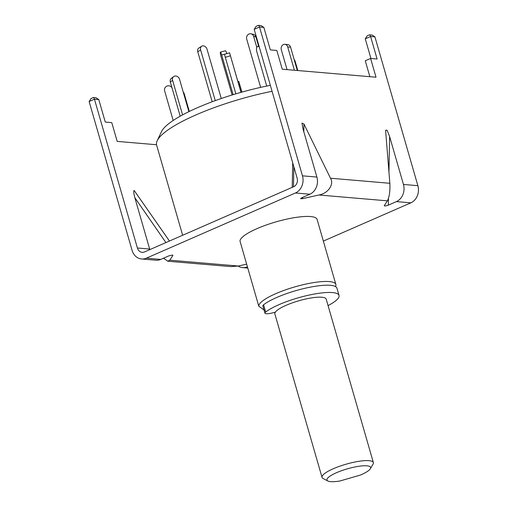 <?xml version="1.0" encoding="UTF-8"?>
<svg xmlns="http://www.w3.org/2000/svg" width="507" height="507" viewBox="0 0 507 507"><rect width="100%" height="100%" fill="white"/><g stroke="black" fill="none" stroke-linecap="round" stroke-linejoin="round"><path stroke-width="0.76" d="M335.856 284.427L317.09 219.398A40.072 9.012 163.9 0 0 310.531 216.546A40.072 9.012 163.9 0 0 267.088 224.709A40.072 9.012 163.9 0 0 240.007 241.129L258.773 306.158A40.072 9.012 -16.1 0 1 285.859 289.738A40.072 9.012 -16.1 0 1 329.297 281.569A40.072 9.012 -16.1 0 1 335.856 284.427A40.072 9.012 -16.1 0 1 335.488 286.563M182.64 235.267L156.625 145.148A93.503 21.034 -16.1 0 1 157.195 140.743A93.503 21.034 -16.1 0 1 272.069 91.285M270.351 85.341A86.779 19.52 163.9 0 0 161.454 131.693L157.195 140.743M264.464 310.303L258.773 306.158M263.913 309.619A36.067 8.112 -16.1 0 1 263.722 308.947M275.371 312.109A6.68 1.502 -16.1 0 1 272.823 312.813L271.182 313.18A8.017 1.8 -16.1 0 1 264.939 313.168L262.848 305.917A8.017 1.8 -16.1 0 1 263.577 304.796A40.072 9.012 -16.1 0 1 276.797 297.444A40.072 9.012 -16.1 0 1 315.405 286.252A40.072 9.012 -16.1 0 1 336.94 288.179L339.031 295.429A40.072 9.012 -16.1 0 1 328.061 305.588M264.939 313.168A8.017 1.8 -16.1 0 1 265.668 312.046A40.072 9.012 -16.1 0 1 278.894 304.694A40.072 9.012 -16.1 0 1 317.496 293.502A40.072 9.012 -16.1 0 1 339.031 295.429M232.117 94.98L221.147 56.974A4.005 0.513 75.6 0 1 220.323 52.221A4.005 0.513 75.6 0 1 220.412 52.088A4.005 0.513 75.6 0 1 221.667 54.965L233.125 94.67M220.412 52.088L225.545 50.77A4.005 0.513 75.6 0 1 226.794 53.622M241.928 92.097L238.803 81.399L241.877 92.109M215.253 100.627L200.633 49.965A4.005 3.093 -122.4 0 1 201.691 46.226A4.005 3.093 -122.4 0 1 202.756 45.858A4.005 3.093 -122.4 0 1 207.04 49.261L221.255 98.51M212.192 101.755L197.762 51.784A4.005 3.093 -122.4 0 1 198.82 48.045L201.691 46.226M258.614 46.302L255.889 36.878A4.005 3.612 -77.5 0 0 253.297 34.324L251.035 33.823A4.005 3.612 -77.5 0 0 249.083 33.982A4.005 3.612 -77.5 0 0 246.7 39.09L260.636 87.375M256.821 47.443L253.627 36.377A4.005 3.612 -77.5 0 0 251.035 33.823M183.211 91.989A4.005 3.365 94.9 0 1 184.193 93.687L189.32 111.451M173.179 120.476L164.629 90.848A4.005 3.904 162.1 0 1 172.025 87.869M182.571 114.893L172.595 80.334A4.005 3.397 -127.7 0 1 173.616 76.627A4.005 3.397 -127.7 0 1 174.985 76.044A4.005 3.397 -127.7 0 1 179.535 79.257L188.889 111.66M180.2 116.198L170.346 82.071A4.005 3.397 -127.7 0 1 171.366 78.363L173.616 76.627M240.977 92.363L229.582 52.81L241.034 92.344M235.844 93.852L224.455 54.3L229.582 52.81M259.388 47.347A4.005 1.927 -98.8 0 0 257.867 46.416A4.005 1.927 -98.8 0 0 257.404 46.625A4.005 1.927 -98.8 0 0 256.802 51.676L266.726 86.063M297.311 70.498L290.581 47.164A4.005 3.365 -85.1 0 0 287.729 44.565L284.839 44.324A4.005 3.365 -85.1 0 0 283.419 44.565A4.005 3.365 -85.1 0 0 281.303 49.711L287.051 69.624M294.428 70.251L287.697 46.917A4.005 3.365 -85.1 0 0 284.839 44.324M297.805 70.536L295.15 61.328A4.005 3.397 52.3 0 0 294.149 59.528M366.891 465.819A22.707 5.108 163.9 0 0 339.348 471.529A22.707 5.108 163.9 0 0 327.89 480.997A22.707 5.108 163.9 0 0 330.691 481.65A22.707 5.108 163.9 0 0 339.912 481.004L360.439 475.046A22.707 5.108 163.9 0 0 370.344 468.741A22.707 5.108 163.9 0 0 366.891 465.819M327.89 480.997L323.117 478.526A26.719 6.008 -16.1 0 1 322.04 477.391A26.719 6.008 -16.1 0 1 339.367 466.351A26.719 6.008 -16.1 0 1 369.001 460.673A26.719 6.008 -16.1 0 1 373.374 462.574A26.719 6.008 -16.1 0 1 373.063 464.108L370.344 468.741M322.04 477.391L274.864 313.953A26.719 6.008 -16.1 0 1 292.197 302.913A26.719 6.008 -16.1 0 1 321.825 297.229A26.719 6.008 -16.1 0 1 326.197 299.136L373.374 462.574M258.101 25.559C258.564 25.084 259.033 25.565 259.508 27.01L254.184 29.336L256.136 26.32L258.304 25.375L261.092 25.578L263.836 27.378L259.508 27.01L302.464 175.828A13.359 11.224 -85.1 0 1 295.429 192.99L146.339 258.183L160.763 259.413L168.831 255.883L172.545 255.021L172.919 255.37L169.782 260.186L238.303 266.029L230.805 266.6L167.792 261.225L169.782 260.186M165.922 242.58L134.843 197.692C133.658 193.287 133.436 190.892 134.171 190.499L169.458 241.034M246.649 264.147L238.303 266.029M247.403 266.764L247.321 266.802A13.359 11.224 94.9 0 1 242.574 267.607A13.359 11.224 94.9 0 1 238.132 266.074M160.763 259.413A13.359 11.224 94.9 0 1 156.017 260.218L141.592 258.988A13.359 11.224 -85.1 0 1 132.08 250.338L89.124 101.514L91.076 98.497L93.244 97.553L96.032 97.75L98.776 99.556L94.448 99.182C93.972 97.743 93.497 97.262 93.041 97.737M323.352 241.098L410.835 202.838A13.359 11.224 94.9 0 0 417.876 185.682L374.92 36.859L370.592 36.491C370.11 35.046 369.641 34.565 369.185 35.04M403.452 184.447A13.359 11.224 -85.1 0 1 396.411 201.609L388.343 205.139C385.833 206.038 384.471 206.21 384.255 205.652L387.392 200.842C389.401 196.881 390.219 191.031 389.845 183.287L385.656 131.021L385.624 130.217L387.094 130.191L389.623 136.554L403.452 184.447L417.876 185.682M302.584 197.4L302.559 198.681L318.871 194.992L387.392 200.842M302.559 198.681L300.537 198.643L301.785 197.749L309.853 194.225A13.359 11.224 -85.1 0 0 316.894 177.063L303.066 129.171L301.957 123.074L303.959 124.05L330.494 178.223C334.379 184.339 327.985 193.56 318.871 194.992M163.533 258.202L167.792 261.225M254.184 29.336L297.14 178.16A6.68 5.615 -85.1 0 1 293.623 186.741L144.533 251.928A6.68 5.615 -85.1 0 1 142.163 252.334A6.68 5.615 -85.1 0 1 137.403 248.005L94.448 99.182L89.124 101.514M149.85 249.609A6.68 5.615 94.9 0 1 149.666 249.051L134.843 197.692M141.592 258.988A13.359 11.224 -85.1 0 0 146.339 258.183M156.53 144.742L117.18 141.39L111.768 122.631L105.279 122.073L98.776 99.556M263.836 27.378L270.339 49.901L276.828 50.453L282.247 69.212L376.017 77.216L370.598 58.457L377.094 59.008L370.592 36.491L365.268 38.817L367.22 35.801L369.388 34.856L372.176 35.053L374.92 36.859M369.869 76.69L365.274 60.783L370.598 58.457M370.947 58.482L365.268 38.817M263.577 304.796L265.668 312.046M225.957 53.862L221.667 54.965M239.646 84.39L238.803 84.631M197.762 51.784L200.633 49.965M253.627 36.377L255.889 36.878M184.193 93.687L183.686 93.643M172.595 80.334L170.346 82.071M230.425 55.802L225.292 57.291M290.581 47.164L287.697 46.917M396.411 201.609L410.835 202.838M295.429 192.99L309.853 194.225M137.403 248.005L149.666 249.051M389.623 136.554L388.958 172.209M388.463 198.433L388.343 205.139M330.494 178.223L389.845 183.287M302.464 175.828L316.894 177.063M303.959 124.05L303.813 131.757M293.851 166.752L293.471 186.804M237.941 81.646L238.803 81.399M259.064 46.232L257.867 46.416M247.777 268.051L242.574 267.607M292.697 162.76L292.235 187.343"/></g></svg>
